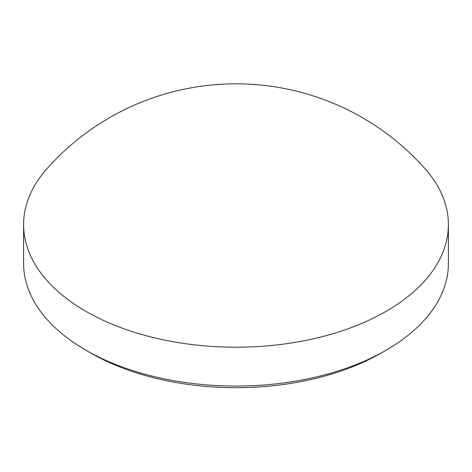 <?xml version="1.0" encoding="UTF-8"?>
<svg xmlns="http://www.w3.org/2000/svg" width="472" height="472" viewBox="0 0 472 472"><rect width="100%" height="100%" fill="white"/><g stroke="black" fill="none" stroke-linecap="round" stroke-linejoin="round"><path stroke-width="0.71" d="M386.19 350.147L381.388 352.92A205.603 118.702 180 0 1 90.618 352.926L85.81 350.147A212.4 122.626 0 0 0 386.19 350.147A212.4 122.626 0 0 0 448.4 263.435L448.4 224.589A212.4 122.626 0 0 0 424.859 168.48A252.992 252.992 0 0 0 47.141 168.48A212.4 122.626 0 0 0 23.6 224.589A212.4 122.626 0 0 0 85.81 311.302A212.4 122.626 0 0 0 317.284 337.881A212.4 122.626 0 0 0 448.4 224.589M23.6 224.589L23.6 263.435A212.4 122.626 0 0 0 85.81 350.147L90.612 352.92A205.603 118.702 180 0 0 90.618 352.926"/></g></svg>
